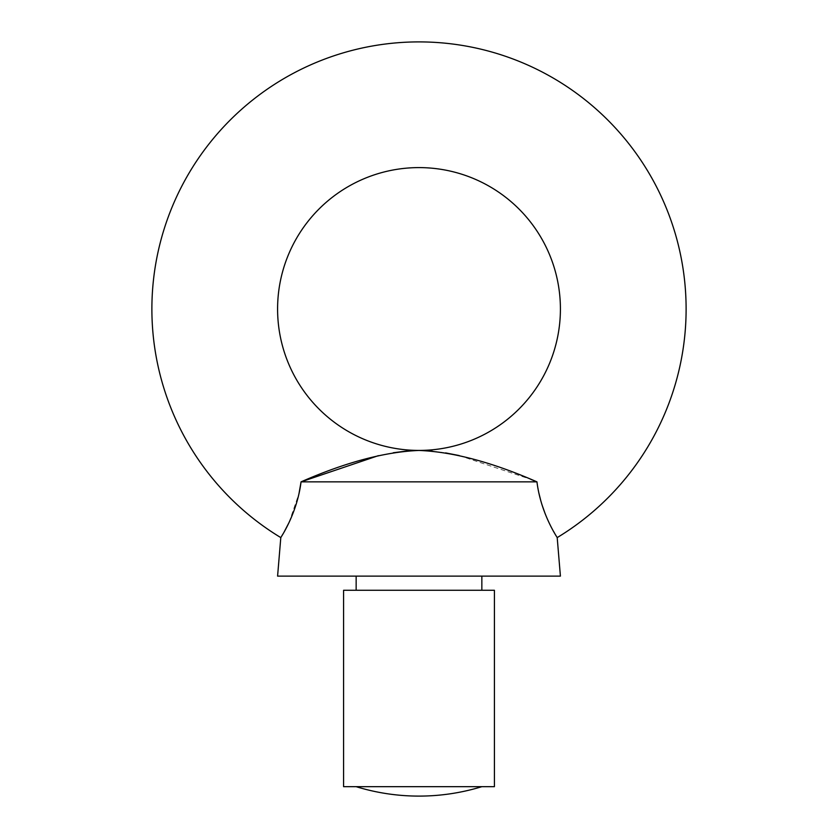 <?xml version="1.0" encoding="UTF-8"?>
<svg xmlns="http://www.w3.org/2000/svg" width="838" height="838" viewBox="0 0 838 838"><rect width="100%" height="100%" fill="white"/><g stroke="black" fill="none" stroke-linecap="round" stroke-linejoin="round"><path stroke-width="0.63" stroke-dasharray="4.19 3.14" d="M301.051 481.85L536.949 481.85L538.97 493.435M540.845 500.915L541.861 504.382M545.255 513.998L547.099 518.418M548.911 522.399L553.667 531.596M554.882 533.722L557.197 537.598M416.046 450.519L420.676 450.477M422.478 450.54L425.924 450.708M432.429 451.2L445.596 452.897M459.161 455.547L530.831 479.357M378.399 455.652L393.221 452.771M404.943 451.263L405.613 451.19M283.097 533.764L284.333 531.596M289.037 522.524L299.019 493.435M560.413 576.125L277.588 576.125M419 576.125L356.15 576.125L419 576.125M494.42 590.266L343.58 590.266M494.42 786.673L343.58 786.673M481.85 786.673L356.15 786.673L481.85 786.673"/><path stroke-width="1.26" d="M530.831 479.357L536.949 481.85L301.051 481.85C297.04 514.459 280.049 538.457 280.803 537.598A267.113 267.113 0 0 1 419 41.9A267.113 267.113 0 0 1 557.197 537.598C557.93 538.405 540.992 514.563 536.949 481.85C492.409 462.314 453.096 451.839 419 450.446C384.893 451.839 345.581 462.314 301.051 481.85L378.399 455.652M538.97 493.435L540.845 500.915M541.861 504.382L545.255 513.998M547.099 518.418L548.911 522.399M553.667 531.596L554.882 533.722M420.676 450.477L422.478 450.54M425.924 450.708L432.429 451.2M445.596 452.897L459.161 455.547M393.221 452.771L404.943 451.263M405.613 451.19L416.046 450.519M557.197 537.598L560.413 576.125L277.588 576.125L280.803 537.598L283.097 533.764M284.333 531.596L289.037 522.524M299.019 493.435L300.999 482.217M560.413 309.013A141.413 141.413 0 0 1 419 450.425A141.413 141.413 0 0 1 277.588 309.013A141.413 141.413 0 0 1 419 167.6A141.413 141.413 0 0 1 560.413 309.013M419 590.266L494.42 590.266L494.42 786.673L343.58 786.673L343.58 590.266L419 590.266M356.15 786.673A214.214 214.214 0 0 0 481.85 786.673M481.85 590.266L481.85 576.125M356.15 590.266L356.15 576.125"/></g></svg>

